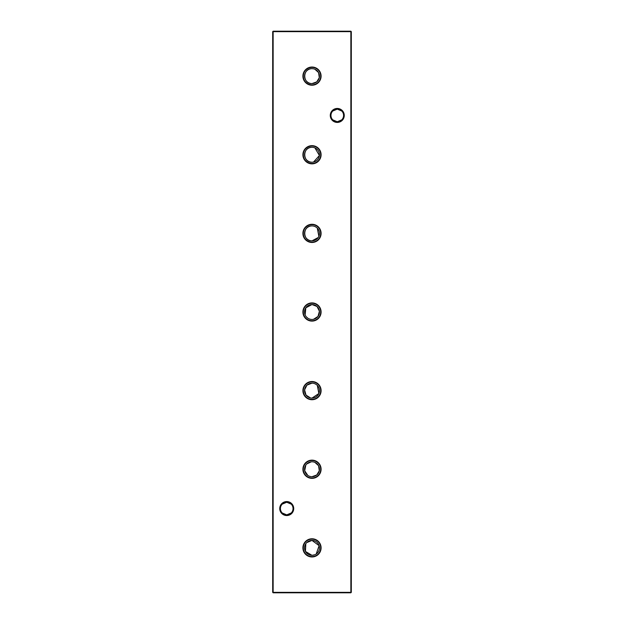 <?xml version="1.0" encoding="UTF-8"?>
<svg xmlns="http://www.w3.org/2000/svg" width="624" height="624" viewBox="0 0 624 624"><rect width="100%" height="100%" fill="white"/><g stroke="black" fill="none" stroke-linecap="round" stroke-linejoin="round"><path stroke-width="0.94" d="M312 538.777A9.095 9.095 0 0 0 302.905 547.872A9.095 9.095 0 0 0 312 556.967A9.095 9.095 0 0 0 321.095 547.872A9.095 9.095 0 0 0 312 538.777M312 539.144A8.728 8.728 0 0 0 303.272 547.872A8.728 8.728 0 0 0 312 556.6A8.728 8.728 0 0 0 320.728 547.872A8.728 8.728 0 0 0 312 539.144M316.189 554.042L319.121 545.665L312 540.415A7.457 7.457 0 0 0 304.543 547.872A7.457 7.457 0 0 0 312 555.329L314.917 554.736M305.815 543.707L305.448 551.429L312 555.329A7.457 7.457 0 0 0 319.457 547.872A7.457 7.457 0 0 0 312 540.415L306.704 542.615M312 460.153A9.095 9.095 0 0 0 302.905 469.248A9.095 9.095 0 0 0 312 478.343A9.095 9.095 0 0 0 321.095 469.248A9.095 9.095 0 0 0 312 460.153M312 460.52A8.728 8.728 0 0 0 303.272 469.248A8.728 8.728 0 0 0 312 477.976A8.728 8.728 0 0 0 320.728 469.248A8.728 8.728 0 0 0 312 460.52M312 476.705A7.457 7.457 0 0 0 319.457 469.248A7.457 7.457 0 0 0 312 461.791A7.457 7.457 0 0 0 304.543 469.248A7.457 7.457 0 0 0 312 476.705L316.766 474.989L319.301 470.753L318.56 465.699L314.917 462.384M311.243 461.83L306.704 463.991M305.815 465.083L304.691 470.753L307.811 475.418M309.075 476.112L310.502 476.557M312 381.529A9.095 9.095 0 0 0 302.905 390.624A9.095 9.095 0 0 0 312 399.719A9.095 9.095 0 0 0 321.095 390.624A9.095 9.095 0 0 0 312 381.529M312 381.896A8.728 8.728 0 0 0 303.272 390.624A8.728 8.728 0 0 0 312 399.352A8.728 8.728 0 0 0 320.728 390.624A8.728 8.728 0 0 0 312 381.896M312 398.081A7.457 7.457 0 0 0 319.457 390.624A7.457 7.457 0 0 0 312 383.167A7.457 7.457 0 0 0 304.543 390.624A7.457 7.457 0 0 0 312 398.081L318.864 393.533L317.288 385.367M312 383.167L306.961 385.125L304.582 389.875L306.017 395.086L310.502 397.933M312 302.905A9.095 9.095 0 0 0 302.905 312A9.095 9.095 0 0 0 312 321.095A9.095 9.095 0 0 0 321.095 312A9.095 9.095 0 0 0 312 302.905M312 303.272A8.728 8.728 0 0 0 303.272 312A8.728 8.728 0 0 0 312 320.728A8.728 8.728 0 0 0 320.728 312A8.728 8.728 0 0 0 312 303.272M313.498 319.309L317.983 316.454L319.418 311.251L317.031 306.493L312 304.543A7.457 7.457 0 0 0 304.543 312A7.457 7.457 0 0 0 312 319.457A7.457 7.457 0 0 0 319.457 312A7.457 7.457 0 0 0 312 304.543L305.815 307.835L305.136 314.909M306.251 316.758L307.811 318.17M309.075 318.864L310.502 319.309M312 224.281A9.095 9.095 0 0 0 302.905 233.376A9.095 9.095 0 0 0 312 242.471A9.095 9.095 0 0 0 321.095 233.376A9.095 9.095 0 0 0 312 224.281M312 224.648A8.728 8.728 0 0 0 303.272 233.376A8.728 8.728 0 0 0 312 242.104A8.728 8.728 0 0 0 320.728 233.376A8.728 8.728 0 0 0 312 224.648M312 225.919C302.359 225.475 302.375 241.293 312 240.833A7.457 7.457 0 0 0 319.457 233.376A7.457 7.457 0 0 0 312 225.919A7.457 7.457 0 0 0 304.543 233.376A7.457 7.457 0 0 0 312 240.833L318.185 237.541M312 145.657A9.095 9.095 0 0 0 302.905 154.752A9.095 9.095 0 0 0 312 163.847A9.095 9.095 0 0 0 321.095 154.752A9.095 9.095 0 0 0 312 145.657M312 146.024A8.728 8.728 0 0 0 303.272 154.752A8.728 8.728 0 0 0 312 163.48A8.728 8.728 0 0 0 320.728 154.752A8.728 8.728 0 0 0 312 146.024M312 147.295A7.457 7.457 0 0 0 304.543 154.752A7.457 7.457 0 0 0 312 162.209A7.457 7.457 0 0 0 319.457 154.752A7.457 7.457 0 0 0 312 147.295C302.359 146.851 302.375 162.669 312 162.209M312 67.033A9.095 9.095 0 0 0 302.905 76.128A9.095 9.095 0 0 0 312 85.223A9.095 9.095 0 0 0 321.095 76.128A9.095 9.095 0 0 0 312 67.033M312 67.4A8.728 8.728 0 0 0 303.272 76.128A8.728 8.728 0 0 0 312 84.856A8.728 8.728 0 0 0 320.728 76.128A8.728 8.728 0 0 0 312 67.4M313.505 68.819L312 68.671A7.457 7.457 0 0 0 304.543 76.128A7.457 7.457 0 0 0 312 83.585L316.766 81.869L319.301 77.633L318.56 72.579L314.917 69.264M312 68.671C302.359 68.227 302.375 84.045 312 83.585A7.457 7.457 0 0 0 319.457 76.128A7.457 7.457 0 0 0 312 68.671M282.204 504.153L286.728 502.25A6.31 6.31 0 0 0 280.418 508.56A6.31 6.31 0 0 0 286.728 514.87L282.204 512.967M286.728 515.549A6.989 6.989 0 0 1 279.739 508.56A6.989 6.989 0 0 1 286.728 501.571A6.989 6.989 0 0 1 293.717 508.56A6.989 6.989 0 0 1 286.728 515.549M332.748 111.033L337.272 109.13A6.31 6.31 0 0 0 330.962 115.44A6.31 6.31 0 0 0 337.272 121.75L332.748 119.847M337.272 122.429A6.989 6.989 0 0 1 330.283 115.44A6.989 6.989 0 0 1 337.272 108.451A6.989 6.989 0 0 1 344.261 115.44A6.989 6.989 0 0 1 337.272 122.429M341.796 119.847L337.272 121.75A6.31 6.31 0 0 0 343.582 115.44A6.31 6.31 0 0 0 337.272 109.13L341.796 111.033M291.252 512.967L286.728 514.87A6.31 6.31 0 0 0 293.038 508.56A6.31 6.31 0 0 0 286.728 502.25L291.252 504.153M350.86 31.2L350.86 31.652L273.14 31.652L273.14 592.348L350.86 592.348L350.86 31.652L351.312 31.652L351.312 592.348L350.86 592.8L273.14 592.8L272.688 592.348L272.688 31.652L273.14 31.2L350.86 31.2L351.312 31.652M313.505 461.939L312.757 461.83M316.196 384.454L314.917 383.76M313.505 383.315L312.757 383.206M318.864 236.285L317.288 228.119M316.196 227.206L314.917 226.512M313.505 226.067L312.757 225.958M313.498 162.061L319.418 155.516L314.917 147.888M313.505 147.443L312.757 147.334M350.86 592.8L351.312 592.348M272.688 592.348L273.14 592.8M272.688 31.652L273.14 31.2"/></g></svg>
